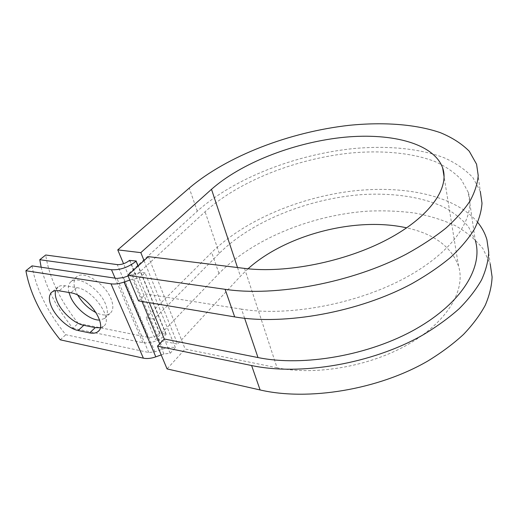 <?xml version="1.0" encoding="UTF-8"?>
<svg xmlns="http://www.w3.org/2000/svg" width="518" height="518" viewBox="0 0 518 518"><rect width="100%" height="100%" fill="white"/><g stroke="black" fill="none" stroke-linecap="round" stroke-linejoin="round"><path stroke-width="0.39" stroke-dasharray="2.59 1.94" d="M77.817 295.273L76.334 292.437C73.07 285.029 73.278 279.739 76.962 276.573C84.02 270.338 104.824 283.508 110.813 298.245C113.727 305.316 113.494 310.347 110.12 313.338C106.825 315.702 102.182 315.488 96.18 312.697M68.926 292.489C67.664 287.361 68.428 283.689 71.225 281.468C78.231 275.272 99.152 288.584 105.251 303.367C108.223 310.463 108.022 315.494 104.668 318.466L99.585 320.072M41.168 267.223C46.147 287.723 56.708 308.068 72.844 328.263L78.218 323.342L148.129 337.309C152.279 337.742 156.106 336.383 159.609 333.229L166.207 334.24L138.274 265.851M72.844 328.263L142.884 342.696C151.25 343.596 158.948 340.85 165.993 334.466L166.207 334.24M100.194 327.758L103.471 326.321C113.979 319.833 93.337 289.471 76.742 287.652L65.093 285.748C62.147 285.288 59.797 285.677 58.048 286.927L55.575 290.689M161.195 354.921L163.908 353.949L170.176 353.276L175.401 347.623C171.698 346.924 167.56 347.377 162.969 348.97L154.947 351.845L148.783 352.505L65.78 334.725C47.196 311.564 35.943 288.61 32.019 265.876M78.218 323.342C60.043 300.44 49.204 277.661 45.707 255.011M175.401 347.623L145.072 272.805L139.271 278.198L132.692 279.085L129.798 280.089M145.072 272.805C141.252 272.332 136.901 272.928 132.019 274.585L128.069 275.958M60.224 339.808L65.78 334.725M244.632 318.272L241.524 309.142C288.014 316.828 356.883 304.163 405.568 277.7C454.39 251.236 476.282 216.537 468.266 192.392L475.259 240.352L468.505 226.819C461.732 218.797 453.056 212.011 442.463 206.442C420.007 196.4 390.999 192.664 360.586 194.697C307.206 198.99 251.463 221.439 219.295 253.328L154.079 319.101L159.822 333.009M129.727 260.178L136.027 275.427L127.978 274.281L123.556 263.727M468.266 192.392L461.486 179.882C454.636 172.559 445.804 166.453 434.997 161.558C412.075 152.823 382.394 150.194 351.204 152.978C296.464 158.534 238.979 181.015 205.057 211.771L136.027 275.427M241.524 309.142L145.752 293.952L138.533 300.893M139.271 278.198L149.352 302.7M170.176 353.276L164.284 338.973M486.907 239.666L490.242 264.038L483.003 248.763C475.751 239.679 466.465 231.941 455.154 225.563C442.942 219.995 429.532 215.831 414.924 213.066C399.851 211.091 384.278 210.444 368.194 211.117C311.739 214.97 253.024 238.733 218.984 273.478L155.368 339.627L146.16 317.663L154.079 319.101M477.732 222.416C453.962 194.328 401.301 184.686 348.951 191.472C296.354 198.53 243.628 221.199 211.668 252.473L146.16 317.663M144.036 260.599L177.629 344.094L155.368 339.627M248.018 268.79L240.404 276.256L177.629 344.094M476.573 164.212L480.296 191.414L473.005 177.771C465.585 169.8 456.041 163.164 444.366 157.861C419.625 148.394 387.723 145.558 354.299 148.491C295.661 154.377 234.181 178.205 197.293 211.189L127.978 274.281M244.541 268.402L277.052 367.774C315.948 375.926 371.16 366.174 409.796 343.421C448.53 320.668 465.824 289.212 458.514 266.051C451.243 246.607 433.967 233.877 406.695 227.855M277.052 367.774L185.146 349.041L167.074 368.926M148.388 256.63L185.146 349.041M165.993 334.466L138.041 266.064M148.783 352.505L117.003 278.431M142.884 342.696L115.106 278.153M148.129 337.309L117.288 264.607M154.947 351.845L123.472 277.551M162.969 348.97L132.019 274.585M159.609 333.229L129.494 260.392M219.295 253.328L205.057 211.771M163.908 353.949L159.686 343.816M142.029 301.476L132.692 279.085M76.742 287.652L70.798 292.806M65.093 285.748L59.136 290.825M218.984 273.478L211.668 252.473M237.503 267.541L240.404 276.256M197.293 211.189L189.245 188.092M71.225 281.468L76.962 276.573M104.668 318.466L110.12 313.338M58.048 286.927L52.098 291.958M103.471 326.321L98.627 330.924M458.514 266.051L444.094 176.826"/><path stroke-width="0.78" d="M51.968 307.809C56.922 318.201 69.147 328.82 78.134 330.523L89.653 332.906C93.123 333.605 95.856 333.191 97.844 331.669C108.301 325.252 87.412 294.736 70.798 292.806L59.136 290.825C56.184 290.345 53.84 290.721 52.098 291.958C48.511 295.033 48.472 300.317 51.968 307.809M55.575 290.689C54.778 293.991 55.517 298.025 57.783 302.771C62.652 313.131 74.799 323.672 83.774 325.31L95.273 327.616L100.194 327.758M99.585 320.072C90.501 320.448 75.991 308.987 70.713 297.345L68.926 292.489M136.299 261.02L129.494 260.392C125.647 263.416 121.581 264.821 117.288 264.607L45.707 255.011L39.789 259.706L111.487 269.736C120.137 270.189 128.334 267.353 136.066 261.234L138.274 265.851M129.798 280.089L124.055 282.09C119.088 283.773 114.737 284.356 111.007 283.838L25.9 270.733L32.019 265.876L117.003 278.431L123.472 277.551L128.069 275.958M161.195 354.921L155.808 356.85C151.146 358.469 147.002 358.909 143.382 358.171L60.224 339.808C41.459 316.53 30.018 293.505 25.9 270.733M39.789 259.706L41.168 267.223M96.18 312.697C88.662 308.838 82.537 303.03 77.817 295.273M490.242 264.038L492.1 276.975C491.718 286.098 489.432 295.532 485.236 305.283C479.921 315.112 472.649 324.851 463.442 334.492C453.166 343.952 441.232 352.823 427.654 361.117C378.347 389.737 308.1 401.178 260.101 389.957L251.612 365.533L157.504 346.108L164.284 338.973L257.996 357.556C303.354 366.873 369.515 355.413 416.025 328.891C462.658 302.382 483.365 266.31 475.259 240.352M480.296 191.414L481.999 203.185C481.423 211.571 478.833 220.338 474.216 229.5C468.408 238.792 460.534 248.083 450.595 257.388C439.523 266.576 426.702 275.291 412.134 283.547C359.252 312.166 284.531 325.569 234.693 316.899L225.097 289.309L127.823 275.382L148.388 256.63L244.541 268.402C285.476 273.64 345.325 261.817 387.729 239.251C430.251 216.679 449.721 187.73 442.637 167.826C433.262 142.301 388.513 132.2 340.449 137.658C292.113 143.233 241.071 163.183 211.499 189.303L140.831 252.642L144.036 260.599M123.556 263.727L117.754 249.883L140.831 252.642M225.097 289.309C275.589 296.918 352.007 282.724 406.254 254.17C421.199 245.946 434.362 237.309 445.745 228.25C455.963 219.108 464.07 210.004 470.066 200.952C474.844 192.055 477.557 183.566 478.211 175.498L476.573 164.212L469.263 151.243C461.797 143.732 452.162 137.542 440.358 132.673C415.332 124.055 383.035 121.924 349.164 125.324C289.724 132.006 227.214 155.834 189.245 188.092L117.754 249.883M251.612 365.533C300.239 375.945 371.982 363.869 422.468 335.224C436.383 326.936 448.607 318.104 459.149 308.728C468.602 299.19 476.068 289.581 481.552 279.921C485.884 270.351 488.273 261.124 488.714 252.234L486.907 239.666C485.055 233.385 481.993 227.635 477.732 222.416M406.695 227.855C355.743 216.394 285.839 234.732 248.018 268.79M260.101 389.957L167.074 368.926L157.504 346.108M234.693 316.899L138.533 300.893L127.823 275.382M83.774 325.31L78.134 330.523M138.041 266.064L136.066 261.234M143.382 358.171L111.007 283.838M115.106 278.153L111.487 269.736M257.996 357.556L244.632 318.272M164.284 338.973L149.352 302.7M159.686 343.816L142.029 301.476M155.808 356.85L124.055 282.09M95.273 327.616L89.653 332.906M211.499 189.303L237.503 267.541M98.627 330.924L97.844 331.669M444.094 176.826L442.637 167.826"/></g></svg>
